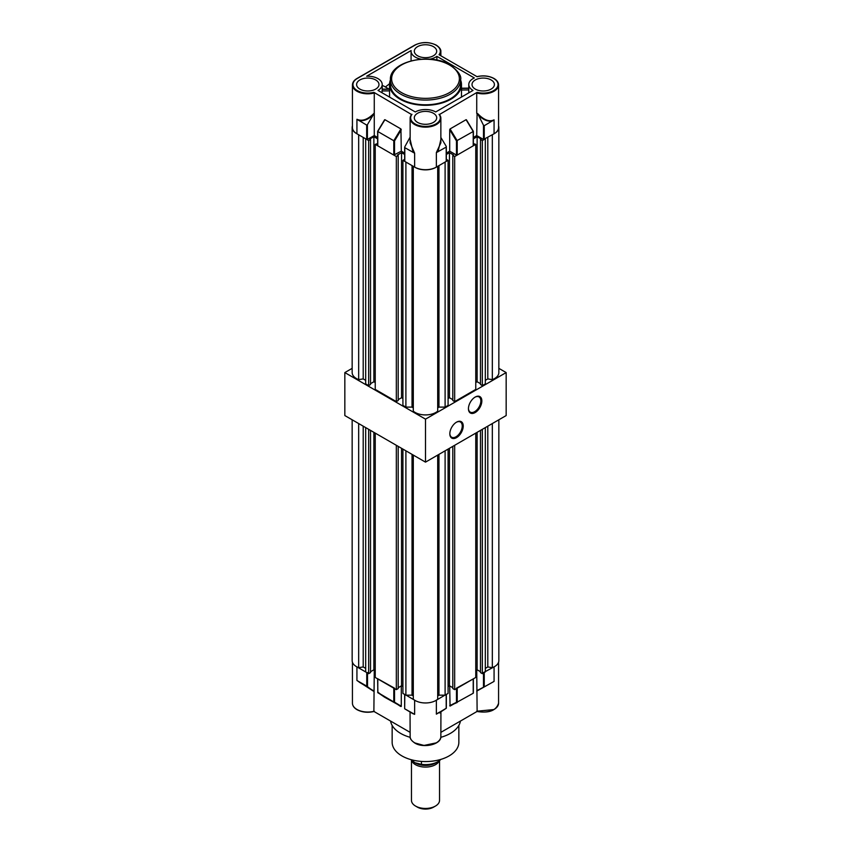 <?xml version="1.0" encoding="UTF-8"?>
<svg xmlns="http://www.w3.org/2000/svg" width="851" height="851" viewBox="0 0 851 851"><rect width="100%" height="100%" fill="white"/><g stroke="black" fill="none" stroke-linecap="round" stroke-linejoin="round"><path stroke-width="1.28" d="M458.849 725.414L458.849 742.306A33.349 19.254 180 0 1 449.083 755.922A33.349 19.254 180 0 1 412.735 760.092A33.349 19.254 180 0 1 392.151 742.306L392.151 725.414M390.566 721.063A35.104 20.264 0 0 0 400.683 733.424A35.104 20.264 0 0 0 410.203 737.328M440.797 737.328A35.104 20.264 0 0 0 460.434 721.063M436.106 700.352A15.361 8.872 0 0 0 436.361 700.203L436.361 714.138C440.744 711.627 441.903 711.234 439.829 712.957M440.861 732.36L476.996 711.5M374.004 711.5L410.139 732.36M498.569 662.248L498.569 703.181A15.361 8.872 180 0 1 476.73 711.223L493.878 709.564M476.73 670.024L477.124 711.425M456.466 688.172L473.22 678.928L473.22 693.257L450.051 706.075L449.7 685.917M457.168 702.522L449.7 705.692L456.466 702.309L456.466 688.597M357.303 709.67C362.186 712.213 367.706 712.798 373.876 711.425L374.27 670.024M373.876 711.425L374.27 711.223A15.361 8.872 180 0 1 356.931 709.447A15.361 8.872 180 0 1 352.431 703.181C352.527 705.766 354.059 707.936 357.037 709.691C362.111 712.34 367.802 712.936 374.11 711.468M377.695 692.448L384.609 697.203L401.268 706.458L401.3 685.917M356.686 666.737A15.361 8.872 0 0 0 356.931 666.886L356.931 680.481L373.334 691.097L366.76 686.151L366.76 672.567L367.504 672.567M483.496 672.567L494.069 666.886A15.361 8.872 0 0 0 494.314 666.737M476.73 691.129L494.069 681.406L484.24 686.895L484.24 672.567M377.631 678.715L394.534 688.172M404.661 694.32L414.639 700.203A15.361 8.872 0 0 0 414.894 700.352M436.361 700.203L446.339 694.32M356.931 666.886L366.76 672.567M411.576 712.659C409.363 711.542 409.725 711.84 412.65 713.563L414.639 714.351L414.639 700.203M440.871 711.84L446.19 708.319L446.19 694.533M477.454 690.31L484.24 686.895M384.609 697.203L377.78 692.086M359.165 682.13L373.568 690.789M366.76 686.151L356.931 680.481L367.111 686.534M436.361 714.138L446.19 708.298M437.85 713.106C441.201 711.234 441.956 710.968 440.127 712.33M412.65 713.563L404.661 708.766L414.639 714.351L404.661 708.766L404.81 694.533M457.21 702.5L456.466 702.309L457.21 702.5L457.21 688.172M473.22 693.257L473.22 692.64L473.22 693.257M400.619 706.436L393.896 702.001L394.534 701.756L394.534 688.597M352.154 419.798L352.154 660.621A14.69 8.478 0 0 0 356.463 666.62A14.69 8.478 0 0 0 358.665 667.663L358.665 423.553M437.701 455.094L437.701 699.203A14.69 8.478 180 0 1 415.107 700.479A14.69 8.478 180 0 1 413.299 699.203L413.299 455.094M365.685 427.606L365.685 671.939L368.664 673.662L370.525 672.588L370.525 430.393M365.685 668.397L363.196 666.961L358.665 667.663M485.315 668.397L487.804 666.961L492.335 667.663A14.69 8.478 0 0 0 498.846 660.621L498.846 419.798M480.475 430.393L480.475 672.588L482.336 673.662L485.315 671.939L485.315 427.606M475.762 670.577L477.124 669.79L480.475 671.726M452.806 446.371L452.806 688.565L454.668 689.64L475.762 677.46L475.762 433.116M452.806 687.704L449.456 685.768L448.083 686.555M437.701 695.884L438.967 695.161L445.105 695.161L448.083 693.437L448.083 449.094M402.917 449.094L402.917 693.437L405.895 695.161L412.033 695.161L413.299 695.884M398.194 687.704L401.544 685.768L402.917 686.555M375.238 433.116L375.238 677.46L396.332 689.64L398.194 688.565L398.194 446.371M375.238 670.577L373.876 669.79L370.525 671.726M368.664 673.662L368.664 429.319M396.332 689.64L396.332 445.296M405.895 695.161L405.895 450.817M445.105 695.161L445.105 450.817M454.668 689.64L454.668 445.296M482.336 673.662L482.336 429.319M492.335 667.663L492.335 423.553M487.804 666.961L487.804 426.17M477.124 669.79L477.124 432.329M449.456 685.768L449.456 448.307M438.967 695.161L438.967 454.37M412.033 695.161L412.033 454.37M401.544 685.768L401.544 448.307M373.876 669.79L373.876 432.329M363.196 666.961L363.196 426.17M352.431 125.884A14.69 8.478 0 0 0 352.154 127.522L352.154 372.578A14.69 8.478 0 0 0 356.463 378.567A14.69 8.478 0 0 0 358.665 379.62L358.665 134.788M352.154 127.522A14.69 8.478 0 0 0 356.463 133.522A14.69 8.478 0 0 0 356.686 133.639M437.701 166.339L437.701 411.161A14.69 8.478 180 0 1 415.107 412.437A14.69 8.478 180 0 1 413.299 411.161L413.299 166.339M436.106 167.253A14.69 8.478 180 0 1 415.107 167.381A14.69 8.478 180 0 1 414.894 167.253M370.525 139.49L370.525 384.535L368.664 385.609L365.685 383.897L365.685 138.841L368.664 140.564L370.525 139.49L369.781 139.053L373.876 136.692L377.631 138.862M375.238 144.362L396.332 156.541L398.194 155.467L398.194 400.523L396.332 401.598L375.238 389.407L375.238 144.362L377.631 143.585M398.194 155.467L397.449 155.031L401.544 152.669L404.661 154.467M413.299 407.842L412.033 407.108L405.895 407.108L402.917 405.395L402.917 160.339L404.661 159.328M402.917 160.339L405.895 162.052L405.895 407.108M448.083 160.339L448.083 405.395L445.105 407.108L445.105 162.052L448.083 160.339L446.339 159.328M454.668 156.541L475.762 144.362L475.762 389.407L454.668 401.598L454.668 156.541L452.806 155.467L453.551 155.031L449.456 152.669L446.339 154.467M475.762 144.362L473.369 143.585M473.369 138.862L477.124 136.692L481.219 139.053L480.475 139.49L482.336 140.564L485.315 138.841L485.315 383.897L482.336 385.609L480.475 384.535L480.475 139.49M494.314 133.639A14.69 8.478 0 0 0 498.846 127.522A14.69 8.478 0 0 0 498.569 125.884M365.685 380.344L363.196 378.918L358.665 379.62M485.315 380.344L487.804 378.918L492.335 379.62A14.69 8.478 0 0 0 498.846 372.578L498.846 127.522M475.762 382.535L477.124 381.748L480.475 383.684M454.668 401.598L452.806 400.523L452.806 155.467M452.806 399.662L449.456 397.725L448.083 398.513M445.105 407.108L438.967 407.108L437.701 407.842M398.194 399.662L401.544 397.725L402.917 398.513M375.238 382.535L373.876 381.748L370.525 383.684M368.664 385.609L368.664 140.564M396.332 401.598L396.332 156.541M482.336 385.609L482.336 140.564M492.335 379.62L492.335 134.788M487.804 378.918L487.804 137.405M477.124 381.748L477.124 136.692M449.456 397.725L449.456 152.669M438.967 407.108L438.967 165.605M412.033 407.108L412.033 165.605M401.544 397.725L401.544 152.669M373.876 381.748L373.876 136.692M363.196 378.918L363.196 137.405M433.414 46.645A11.191 6.457 0 0 0 421.213 45.241A11.191 6.457 0 0 0 414.309 51.209A11.191 6.457 0 0 0 417.586 55.772A11.191 6.457 0 0 0 429.787 57.177A11.191 6.457 0 0 0 436.691 51.209A11.191 6.457 0 0 0 433.414 46.645M375.706 79.962A11.191 6.457 0 0 0 363.505 78.558A11.191 6.457 0 0 0 356.601 84.526A11.191 6.457 0 0 0 359.877 89.1A11.191 6.457 0 0 0 372.068 90.493A11.191 6.457 0 0 0 378.982 84.526A11.191 6.457 0 0 0 375.706 79.962M433.414 113.279A11.191 6.457 0 0 0 421.213 111.875A11.191 6.457 0 0 0 414.309 117.842A11.191 6.457 0 0 0 417.586 122.416A11.191 6.457 0 0 0 429.787 123.81A11.191 6.457 0 0 0 436.691 117.842A11.191 6.457 0 0 0 433.414 113.279M491.123 79.962A11.191 6.457 0 0 0 478.932 78.558A11.191 6.457 0 0 0 472.018 84.526A11.191 6.457 0 0 0 475.294 89.1A11.191 6.457 0 0 0 487.495 90.493A11.191 6.457 0 0 0 494.399 84.526A11.191 6.457 0 0 0 491.123 79.962M460.604 79.803L460.604 84.526A35.104 20.264 180 0 1 438.935 103.248A35.104 20.264 180 0 1 400.683 98.854A35.104 20.264 180 0 1 390.396 84.526L390.396 79.803A35.104 20.264 180 0 0 400.683 94.131A35.104 20.264 180 0 0 438.935 98.525A35.104 20.264 180 0 0 460.604 79.803C461.71 75.93 458.2 70.973 450.062 64.91C430 52.156 389.12 61.591 390.396 79.803M352.431 127.522A15.361 8.872 0 0 0 356.931 133.788L366.675 139.415L366.675 125.076L356.931 119.268C362.079 121.64 367.855 119.576 374.27 113.098L374.27 92.993A15.361 8.872 180 0 1 356.931 91.227A15.361 8.872 180 0 1 352.431 84.962L352.431 127.522M421.234 59.166A14.424 8.329 180 0 1 415.299 57.102A14.424 8.329 180 0 1 411.076 51.209A14.424 8.329 180 0 1 411.118 50.56L366.664 76.228A14.424 8.329 0 0 1 382.216 84.526A14.424 8.329 0 0 1 377.993 90.419L415.299 111.96A14.424 8.329 180 0 1 435.701 111.96L473.007 90.419A14.424 8.329 0 0 1 468.784 84.526A14.424 8.329 0 0 1 474.326 77.962L436.871 56.336A14.424 8.329 180 0 1 429.766 59.166M411.629 114.353L410.139 118.278A15.361 8.872 180 0 1 411.576 114.534L411.969 114.332A14.829 8.563 0 0 0 425.5 126.405A14.829 8.563 0 0 0 439.031 114.332L439.424 114.534A15.361 8.872 180 0 1 440.861 118.278A15.361 8.872 180 0 1 431.372 126.469A15.361 8.872 180 0 1 414.639 124.544A15.361 8.872 180 0 1 410.139 118.278L410.139 142.851L414.639 153.18L404.81 147.67L404.81 160.999M390.396 79.973A35.976 20.775 0 0 0 389.524 84.526A35.976 20.775 0 0 0 400.055 99.216A35.976 20.775 0 0 0 439.265 103.716A35.976 20.775 0 0 0 461.476 84.526A35.976 20.775 0 0 0 460.604 79.973M468.784 92.855L468.805 88.323L468.784 89.94L461.476 90.025L461.476 97.078M461.476 90.025L461.476 88.408L468.784 88.323M389.567 90.876L382.078 90.961L382.195 89.334L389.524 89.249L389.588 97.11M388.971 89.078L383.929 86.164A13.159 7.595 120 0 0 382.216 85.6M446.19 160.999L446.19 147.106L436.361 152.595L436.361 167.104A15.361 8.872 180 0 1 414.639 167.104L404.81 161.435M401.3 151.17L393.79 155.073L393.79 140.734L377.78 131.501L384.918 119.693L400.927 128.937L401.3 151.17L404.661 153.106M384.546 120.065L377.78 131.256L377.78 145.829L393.79 155.073M374.27 135.554L374.27 113.098L367.409 124.693L367.409 139.415L374.27 135.554L377.631 137.5M367.409 139.415L366.675 139.415M494.069 133.788L483.496 139.468L483.496 125.246L477.666 113.577C483.815 120.012 489.282 122.108 494.069 119.863L494.069 133.788A15.361 8.872 0 0 0 498.569 127.522L498.569 84.962A15.361 8.872 180 0 1 476.73 92.993L477.124 92.334A14.829 8.563 0 0 0 495.42 89.387A14.829 8.563 0 0 0 493.697 78.473A14.829 8.563 0 0 0 477.124 76.718L439.031 54.719A14.829 8.563 0 0 0 435.989 45.156A14.829 8.563 0 0 0 415.011 45.156L357.303 78.473A14.829 8.563 0 0 0 355.58 89.387A14.829 8.563 0 0 0 373.876 92.334L411.576 114.534M473.369 137.5L476.73 135.554L483.496 139.468M473.22 145.393L473.22 131.501L456.466 140.926L449.7 129.735L449.7 151.17L456.466 155.073L456.466 140.926M449.7 129.735L450.073 128.937L457.21 140.734L457.21 155.073L473.22 145.829M457.21 155.073L456.466 155.073M446.339 153.106L449.7 151.17M436.361 167.104L446.19 161.435M373.876 92.334L374.27 92.993M436.361 152.595L440.861 142.798L440.861 118.278L439.371 114.353M477.666 113.577A15.361 8.872 180 0 1 476.73 113.343L476.73 92.993M382.078 90.961L382.067 92.77M436.871 60.123L436.871 56.336M439.424 114.534L477.124 92.334M450.073 128.937L466.082 119.693L473.22 131.501L466.454 120.065M476.73 135.554L477.092 113.555M389.545 83.77L385.365 87.004M494.069 119.863L484.24 125.703L484.24 139.468M440.861 137.458L446.19 146.276M404.81 146.776L410.139 137.107M413.15 152.489L410.139 139.426M366.675 125.076L367.409 124.693M373.515 114.768C368.164 119.629 363.175 121.512 358.558 120.395M483.496 125.246L484.24 125.703M492.569 120.895C487.91 121.991 482.868 119.768 477.432 114.236M440.861 139.532L437.988 151.84M400.927 128.937L393.79 140.734L394.534 140.926L394.534 155.073M411.459 760.06L411.459 800.344A14.041 8.106 0 0 0 415.575 806.078L415.575 806.078A14.041 8.106 0 0 0 435.425 806.078A14.041 8.106 0 0 0 439.541 800.344L439.541 760.56M417.437 807.152L415.575 806.078L417.437 807.152A11.403 6.585 180 0 0 433.563 807.152L435.425 806.078M439.265 760.773A14.127 8.159 180 0 1 429.383 766.772A14.127 8.159 180 0 1 415.511 764.698A14.127 8.159 180 0 1 411.522 760.124M411.033 759.656L414.948 762.73L421.458 764.347A17.552 10.138 0 0 0 437.914 761.656L436.052 762.73A14.914 8.616 180 0 1 414.948 762.73A14.914 8.616 180 0 1 411.639 759.815A14.914 8.616 0 0 0 414.948 762.73A14.914 8.616 0 0 0 436.903 762.188M437.914 761.656A17.552 10.138 0 0 0 440.85 759.4M421.458 761.411L421.458 764.347M456.53 422.16L456.53 422.16A9.478 5.468 -60 0 1 463.231 426.021A9.478 5.468 -60 0 1 456.53 437.637A9.478 5.468 -60 0 1 449.828 433.765A9.478 5.468 -60 0 1 456.53 422.16L456.53 422.16M449.828 433.467A8.776 5.063 120 0 0 451.647 437.212A8.776 5.063 120 0 0 456.03 436.776A8.776 5.063 120 0 0 461.763 429.042A8.776 5.063 120 0 0 460.423 422.011A8.776 5.063 120 0 0 456.274 422.309M475.145 397.077L475.145 397.077A9.478 5.468 -60 0 1 481.847 400.949A9.478 5.468 -60 0 1 475.145 412.554A9.478 5.468 -60 0 1 468.444 408.682A9.478 5.468 -60 0 1 475.145 397.077L475.145 397.077M468.444 408.395A8.776 5.063 120 0 0 470.263 412.129A8.776 5.063 120 0 0 474.645 411.693A8.776 5.063 120 0 0 480.379 403.959A8.776 5.063 120 0 0 479.039 396.928A8.776 5.063 120 0 0 474.89 397.226M352.154 368.345L344.836 372.578L425.5 419.149L506.164 372.578L498.846 368.345M344.836 372.578L344.836 415.565L425.5 462.136L506.164 415.565L506.164 372.578M425.5 419.149L425.5 462.136M440.861 736.498A15.361 8.872 180 0 1 436.361 742.774A15.361 8.872 180 0 1 414.639 742.774A15.361 8.872 180 0 1 410.139 736.498C409.746 738.338 411.278 740.508 414.745 743.008C423.521 748.593 441.424 744.455 440.861 736.498L440.935 711.681L440.052 712.383M415.011 742.987L423.989 745.444L436.169 742.88M494.069 681.406L494.069 666.886M483.496 687.3L483.496 672.992M367.504 686.789L367.504 672.992M401.3 706.234L393.79 701.756L393.79 688.172M377.78 678.928L377.78 692.523L393.896 702.001L377.876 692.757L377.631 678.843M401.544 92.621A33.87 19.552 0 0 0 449.456 92.621A33.87 19.552 0 0 0 449.456 64.963A33.87 19.552 0 0 0 401.544 64.963A33.87 19.552 0 0 0 401.544 92.621M356.931 119.268L356.931 133.788M436.361 45.369A15.361 8.872 180 0 1 440.861 51.634A15.361 8.872 180 0 1 439.648 55.081M414.639 153.18L414.639 167.104M494.069 78.686A15.361 8.872 180 0 1 498.569 84.962C498.484 82.377 496.952 80.207 493.963 78.452C488.889 75.792 483.198 75.196 476.89 76.664M401.3 129.735L394.534 140.926M435.765 762.89A14.127 8.159 180 0 1 415.511 763.049A14.127 8.159 180 0 1 415.235 762.89M498.569 703.181C496.271 710.606 489.038 713.372 476.89 711.468M352.431 662.248L352.431 703.181M410.044 711.702L410.139 736.498M446.339 694.448L446.339 708.213M473.369 692.991L473.369 678.843M404.661 694.448L404.661 708.766M440.861 55.772L440.861 51.634C441.073 49.496 439.531 47.326 436.255 45.124C429.085 41.71 421.915 41.71 414.745 45.124L357.037 78.452C354.048 80.207 352.516 82.377 352.431 84.962M411.076 60.836L411.076 51.209M461.476 89.078L461.476 84.526M382.216 84.526L382.216 89.164L389.524 89.078L389.524 84.526M468.784 89.217L468.784 84.526M404.661 161.222L404.661 147.319M384.609 119.768L377.631 131.309L377.631 145.617M446.339 161.222L446.339 146.766M473.369 145.617L473.369 131.331L466.391 119.768M461.476 88.227L468.784 88.142"/></g></svg>
